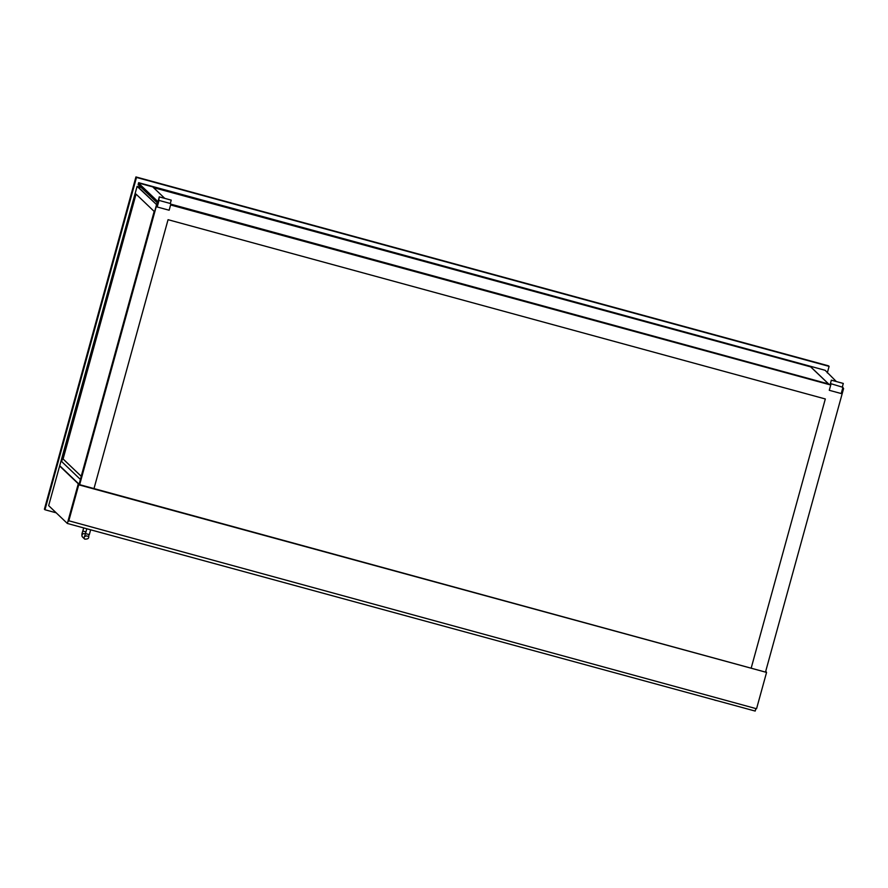 <?xml version="1.0" encoding="UTF-8"?>
<svg xmlns="http://www.w3.org/2000/svg" width="888" height="888" viewBox="0 0 888 888"><rect width="100%" height="100%" fill="white"/><g stroke="black" fill="none" stroke-linecap="round" stroke-linejoin="round"><path stroke-width="1.33" d="M60.073 466.067L79.088 484.215L80.408 479.442L61.66 461.549L137.107 186.369L48.662 505.627L67.344 523.454L78.755 483.905M59.596 465.945L78.277 483.771M766.033 671.361L766.067 672.26L78.144 484.249L68.132 520.59L756.554 708.757L766.566 672.416L78.732 484.804L68.72 521.145M755.877 708.569L755.189 711.066L67.344 523.454M78.144 484.249L78.732 484.804M765.989 671.861L766.566 672.416M415.573 618.437L86.702 528.737M153.48 187.612L810.666 366.866L828.582 383.96M825.13 370.296L138.639 182.673L138.14 184.615L139.194 183.206L825.13 370.296L836.341 381.54M138.639 182.673L139.194 183.206M827.305 372.916L829.103 366.378L828.548 365.845L135.931 176.934L136.486 177.456L44.955 509.756L56.199 512.82M829.103 366.378L136.486 177.456M135.931 176.934L44.4 509.224L44.955 509.756M80.408 479.442L156.61 204.651L137.618 186.524L141.159 187.49L137.573 186.513L156.61 204.651L137.385 186.635M137.107 186.369L141.137 187.468M136.008 194.084L154.168 211.411L81.208 476.29L63.048 458.963L136.008 194.084M81.219 476.268L63.092 458.974L136.053 194.117M156.554 204.629L79.654 483.86L156.61 204.651M766.977 666.71L765.656 671.483M843.389 388.389L842.823 387.723M157.076 202.686L157.487 201.199L138.55 183.128L157.476 201.243L158.652 201.565L157.476 201.243L138.539 183.183L138.14 184.615L157.176 202.708M830.735 384.881L170.629 204.839L830.735 384.881M810.433 366.578L828.671 383.982L170.818 204.151M164.746 198.357L153.158 187.301M157.487 201.199L158.674 201.521M170.64 204.784L830.746 384.837M842.723 388.1L843.411 388.289M158.641 201.62L157.553 201.321L79.432 484.981M157.553 201.321L79.554 485.015L157.664 201.432L158.619 201.687L157.664 201.432L79.565 485.015M170.596 204.962L830.735 385.015L830.28 384.005L831.335 380.175L843.278 383.438L831.357 380.197L830.435 383.549L842.934 387.335L830.435 383.549M765.489 672.105L843.6 388.533L842.69 388.2M93.895 488.922L168.054 219.691L825.318 398.967L751.159 668.198L825.318 398.967M157.664 201.432L158.652 201.698M843.6 388.533L842.679 388.278M843.3 383.461L842.379 386.802M842.934 387.335L841.225 393.551L829.281 390.298L830.99 384.082M158.619 201.687L159.252 196.859L171.195 200.122L159.285 196.892L158.364 200.233L170.296 203.485L171.229 200.144M158.364 200.233L170.296 203.485M158.919 200.766L157.198 206.982L169.142 210.234L170.851 204.018M83.683 527.916L82.828 531.024L85.936 531.934M82.828 531.024C81.685 534.021 81.585 536.019 82.54 537.018A1.987 1.976 -46.3 0 1 84.438 533.677A1.987 1.976 -46.3 0 1 85.281 534.154L85.315 534.176M82.54 537.018L84.76 539.138A1.987 1.976 -46.3 0 1 84.571 536.485M84.76 539.138C90.842 539.149 87.646 536.219 89.322 534.62L85.492 533.566L84.504 536.641L86.658 535.797L87.501 536.263M714.662 700.022A1.987 1.976 133.7 0 0 714.829 700.199L716.905 700.632M86.791 528.826L85.492 533.566M90.632 529.87L89.322 534.62"/></g></svg>
